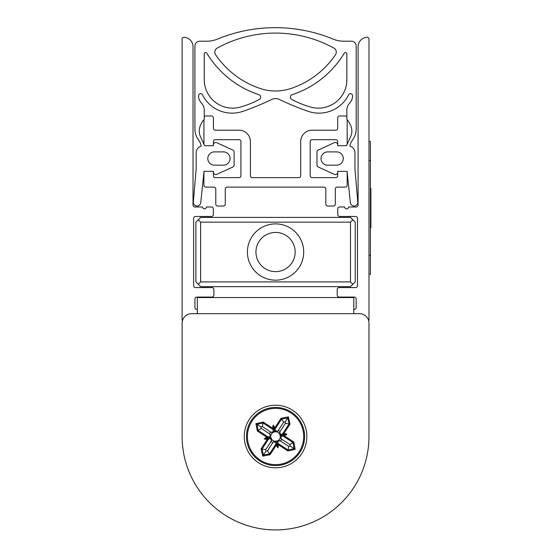 <?xml version="1.0" encoding="UTF-8"?>
<svg xmlns="http://www.w3.org/2000/svg" width="553" height="553" viewBox="0 0 553 553"><rect width="100%" height="100%" fill="white"/><g stroke="black" fill="none" stroke-linecap="round" stroke-linejoin="round"><path stroke-width="0.83" d="M368.692 320.878A1.894 1.894 0 0 0 368.989 319.855L368.989 39.173A1.894 1.894 0 0 0 366.839 37.293A9.436 9.436 0 0 0 358.081 46.756L358.081 205.08A1.894 1.894 0 0 1 356.187 206.981L348.521 206.981A1.894 1.894 0 0 1 346.62 208.875A1.894 1.894 0 0 1 344.726 206.981L339.646 206.981A1.88 1.88 0 0 0 337.772 208.854L337.772 214.585A1.88 1.88 0 0 0 339.646 216.465L355.572 216.465A1.894 1.894 0 0 1 357.473 218.359L357.473 285.701A1.894 1.894 0 0 1 355.572 287.595L339.079 287.595A1.88 1.88 0 0 0 337.199 289.475L337.199 295.205A1.88 1.88 0 0 0 339.079 297.079L354.293 297.079A1.88 1.88 0 0 1 356.167 298.959L356.167 307.53A1.88 1.88 0 0 1 354.293 309.41L353.796 309.41M197.303 309.41L196.813 309.41A1.88 1.88 0 0 1 194.933 307.53L194.933 298.959A1.88 1.88 0 0 1 196.813 297.079L212.027 297.079A1.88 1.88 0 0 0 213.9 295.205L213.9 289.475A1.88 1.88 0 0 0 212.027 287.595L195.527 287.595A1.894 1.894 0 0 1 193.633 285.701L193.633 218.359A1.894 1.894 0 0 1 195.527 216.465L211.453 216.465A1.88 1.88 0 0 0 213.334 214.585L213.334 208.854A1.88 1.88 0 0 0 211.453 206.981L206.38 206.981A1.894 1.894 0 0 1 204.479 208.875A1.894 1.894 0 0 1 202.585 206.981L194.919 206.981A1.894 1.894 0 0 1 193.025 205.08L193.025 46.756A9.436 9.436 0 0 0 184.267 37.293A1.894 1.894 0 0 0 182.117 39.173L182.117 319.855A1.894 1.894 0 0 0 182.407 320.878M204.257 171.34A1.894 1.894 0 0 0 203.933 172.405L203.933 185.207A1.894 1.894 0 0 0 205.827 187.108L213.893 187.108A1.894 1.894 0 0 1 215.788 189.002L215.788 204.133A1.894 1.894 0 0 0 217.688 206.027L223.377 206.027A1.894 1.894 0 0 0 225.271 204.133L225.271 189.002A1.894 1.894 0 0 1 227.172 187.108L323.934 187.108A1.894 1.894 0 0 1 325.828 189.002L325.828 204.133A1.894 1.894 0 0 0 327.729 206.027L333.418 206.027A1.894 1.894 0 0 0 335.312 204.133L335.312 189.002A1.894 1.894 0 0 1 337.212 187.108L345.272 187.108A1.894 1.894 0 0 0 347.173 185.207L347.173 172.405A1.894 1.894 0 0 0 346.842 171.34M338.014 171.34A1.894 1.894 0 0 0 337.683 172.405L337.683 175.723A1.894 1.894 0 0 1 335.789 177.624L312.079 177.624A1.894 1.894 0 0 1 310.178 175.723L310.178 141.582A1.894 1.894 0 0 1 312.079 139.688L335.789 139.688A1.894 1.894 0 0 1 337.683 141.582L337.683 144.9A1.894 1.894 0 0 0 337.869 145.716M347.173 144.285L347.173 119.669M346.862 116.835A1.894 1.894 0 0 0 345.272 115.971L339.583 115.971A1.894 1.894 0 0 0 337.683 117.872L337.683 128.303A1.894 1.894 0 0 1 335.789 130.204L312.079 130.204A11.378 11.378 0 0 0 300.694 141.582L300.694 175.723A1.894 1.894 0 0 1 298.8 177.624L252.306 177.624A1.894 1.894 0 0 1 250.405 175.723L250.405 141.582A11.378 11.378 0 0 0 239.027 130.204L215.317 130.204A1.894 1.894 0 0 1 213.417 128.303L213.417 117.872A1.894 1.894 0 0 0 211.523 115.971L205.827 115.971A1.894 1.894 0 0 0 204.244 116.835M203.933 119.669L203.933 144.285M213.237 145.716A1.894 1.894 0 0 0 213.417 144.9L213.417 141.582A1.894 1.894 0 0 1 215.317 139.688L239.027 139.688A1.894 1.894 0 0 1 240.921 141.582L240.921 175.723A1.894 1.894 0 0 1 239.027 177.624L215.317 177.624A1.894 1.894 0 0 1 213.417 175.723L213.417 172.405A1.894 1.894 0 0 0 213.092 171.34M335.339 54.975A87.187 87.187 0 0 1 290.767 88.549A48.381 48.381 0 0 1 260.332 88.549A87.187 87.187 0 0 1 215.767 54.975A4.666 4.666 0 0 1 217.142 48.118A120.941 120.941 0 0 1 334.164 48.242A4.666 4.666 0 0 1 335.339 54.975M327.687 165.167L336.653 165.167A6.636 6.636 0 0 0 343.289 158.531A6.636 6.636 0 0 0 336.653 151.888L327.687 151.888A6.636 6.636 0 0 0 321.044 158.531A6.636 6.636 0 0 0 327.687 165.167M214.453 151.888L223.419 151.888A6.636 6.636 0 0 1 230.055 158.531A6.636 6.636 0 0 1 223.419 165.167L214.453 165.167A6.636 6.636 0 0 1 207.81 158.531A6.636 6.636 0 0 1 214.453 151.888M259.322 99.429A2.592 2.592 0 0 0 258.901 94.687A95.856 95.856 0 0 1 206.953 53.371A1.424 1.424 0 0 0 204.244 53.98L204.244 79.687A28.452 28.452 0 0 0 241.855 106.625A92.068 92.068 0 0 0 259.322 99.429M333.03 39.069A151.75 151.75 0 0 0 217.529 39.069A28.452 28.452 0 0 1 206.704 41.212L199.668 41.212A4.742 4.742 0 0 0 194.926 45.954L194.926 128.87A18.968 18.968 0 0 0 198.734 140.275A12.553 12.553 0 0 1 201.14 146.123A7.009 7.009 0 0 0 196.163 152.269L196.163 169.018L193.322 201.907A3.795 3.795 0 0 0 197.041 206.027A3.795 3.795 0 0 0 200.753 202.626L204.002 171.34L213.437 171.34L213.437 172.246A2.336 2.336 0 0 0 216.776 174.361L232.792 167.027A2.336 2.336 0 0 0 234.126 164.946L234.126 152.172A2.336 2.336 0 0 0 232.792 150.029L216.776 142.695A2.336 2.336 0 0 0 213.437 144.81L213.437 145.716L204.589 145.716A849.007 849.007 0 0 1 199.916 135.395A13.943 13.943 0 0 1 200.11 126.305A22.784 22.784 0 0 1 204.244 119.303L204.244 109.95A9.484 9.484 0 0 0 202.039 103.874A27 27 0 0 1 200.055 101.171A9.332 9.332 0 0 1 198.596 95.496A1.894 1.894 0 0 1 199.764 93.872L199.979 93.782A1.894 1.894 0 0 1 202.405 94.694A33.111 33.111 0 0 0 242.179 111.575A256.606 256.606 0 0 0 271.668 99.478A8.903 8.903 0 0 1 279.438 99.478A256.606 256.606 0 0 0 308.927 111.575A33.111 33.111 0 0 0 348.701 94.694A1.894 1.894 0 0 1 351.127 93.782L351.342 93.872A1.894 1.894 0 0 1 352.503 95.496A9.332 9.332 0 0 1 351.044 101.171A27 27 0 0 1 349.061 103.874A9.484 9.484 0 0 0 346.862 109.95L346.862 119.303A22.784 22.784 0 0 1 350.989 126.305A13.943 13.943 0 0 1 351.19 135.395A849.007 849.007 0 0 1 346.51 145.716L337.669 145.716L337.669 144.81A2.336 2.336 0 0 0 334.33 142.695L318.314 150.029A2.336 2.336 0 0 0 316.973 152.172L316.973 164.946A2.336 2.336 0 0 0 318.314 167.027L334.33 174.361A2.336 2.336 0 0 0 337.669 172.246L337.669 171.34L347.104 171.34L350.353 202.626A3.795 3.795 0 0 0 354.065 206.027A3.795 3.795 0 0 0 357.777 201.907L354.943 169.018L354.943 152.269A7.009 7.009 0 0 0 349.959 146.123A12.553 12.553 0 0 1 352.365 140.275A18.968 18.968 0 0 0 356.18 128.87L356.18 45.954A4.742 4.742 0 0 0 351.438 41.212L343.855 41.212A28.452 28.452 0 0 1 333.03 39.069M309.245 106.625A92.068 92.068 0 0 1 291.784 99.429A2.592 2.592 0 0 1 292.198 94.687A95.856 95.856 0 0 0 344.153 53.371A1.424 1.424 0 0 1 346.862 53.98L346.862 79.687A28.452 28.452 0 0 1 309.245 106.625M368.975 436.504L368.975 323.159L368.975 436.504A93.422 93.422 0 0 1 275.553 529.919A93.422 93.422 0 0 1 182.131 436.504L182.131 323.159L182.131 436.504M247.412 252.03A28.141 28.141 0 0 1 289.62 227.656A28.141 28.141 0 0 1 289.62 276.396A28.141 28.141 0 0 1 247.412 252.03M200.621 281.906L350.478 281.906L350.478 222.154L200.621 222.154L200.621 281.906L198.251 284.277L200.621 286.648L350.478 286.648L352.849 284.277L350.478 281.906M350.478 222.154L352.849 219.783L355.22 222.154L355.22 281.906L352.849 284.277M198.251 284.277L195.88 281.906L195.88 222.154L198.251 219.783L200.621 222.154M198.251 219.783L200.621 217.412L350.478 217.412L352.849 219.783M255.949 252.03A19.604 19.604 0 0 1 275.553 232.426A19.604 19.604 0 0 1 295.157 252.03A19.604 19.604 0 0 1 275.553 271.634A19.604 19.604 0 0 1 255.949 252.03M368.989 274.316L370.413 274.316L370.413 141.533L368.989 141.533M370.413 227.947L370.883 227.947L370.883 188.442L370.413 188.449L370.883 188.428M370.413 211.82L370.883 211.82M370.413 212.124L370.883 212.124M182.131 323.159A9.484 9.484 0 0 1 191.614 313.675L197.303 313.675L197.303 297.555L353.796 297.555L353.796 313.675L359.491 313.675A9.484 9.484 0 0 1 368.975 323.159M275.553 405.204A31.3 31.3 0 0 0 248.449 452.154A31.3 31.3 0 0 0 302.657 452.154A31.3 31.3 0 0 0 275.553 405.204M276.065 443.81L277.482 445.697L277.931 447.861L276.12 445.442L275.733 441.93L273.161 442.096L267.465 450.854L265.986 451.144L265.654 449.672L271.392 440.941L271.627 439.193L270.929 437.61A4.756 4.756 0 0 1 270.873 437.347L270.652 436.711L269.131 437.845L270.977 438.28L270.929 437.61M261.196 428.416L257.332 431.008L266.608 437.07L270.127 436.683L269.954 434.112L261.196 428.416L260.912 426.937L262.378 426.605L271.115 432.335L272.864 432.577L274.447 431.879A4.756 4.756 0 0 1 276.438 431.831L274.82 431.803M257.332 431.008L255.915 423.674L263.2 422.022L272.484 428.084L273.168 425.139L274.979 427.559L275.373 431.077L277.945 430.905L283.641 422.146L285.12 421.856L285.452 423.328L279.714 432.066L279.472 433.815A4.756 4.756 0 0 1 280.233 435.653A4.756 4.756 0 0 0 280.177 435.398L280.122 434.72L281.975 435.156L280.454 436.296L280.979 436.324L282.86 435.985L284.754 434.575L281.975 435.156M280.979 436.324L281.145 438.895L289.91 444.591L290.194 446.064L288.728 446.402L279.991 440.665L277.565 441.543L278.622 444.916L277.931 447.861M288.728 446.402L288.078 450.004L278.028 443.437M267.465 450.854L269.505 453.895L263.422 455.071L262.053 449.029L268.647 438.964L266.352 438.432L269.131 437.845M271.392 440.941L270.514 438.515L268.647 438.964M265.654 449.672L261.071 448.849L267.134 439.573L268.62 438.978M271.115 432.335L273.535 431.458L272.484 428.084M262.378 426.605L263.028 423.004L273.071 429.563M283.641 422.146L281.601 419.105L287.684 417.93L289.053 423.978L282.452 434.036L284.754 434.575L286.917 434.119L283.972 433.428L282.486 434.022M285.452 423.328L290.028 424.151L283.972 433.428M282.452 434.036L280.592 434.485L279.714 432.066M286.917 434.119L284.491 435.93L282.86 435.985M289.91 444.591L292.945 442.545L294.12 448.635L288.078 450.004L287.899 450.978L278.622 444.916M299.892 452.402A29.081 29.081 0 0 0 277.157 407.464A29.081 29.081 0 0 0 249.603 449.63A29.081 29.081 0 0 0 299.892 452.402M290.194 446.064L295.191 449.333L287.899 450.978M265.986 451.144L262.723 456.142L261.071 448.849M260.912 426.937L256.979 424.372L263.028 423.004L263.2 422.022M285.12 421.856L288.383 416.865L290.028 424.151M281.145 438.895L280.226 437.388L280.233 435.653L280.454 436.296M280.592 434.485L280.122 434.72M275.346 431.596L274.71 431.824A4.756 4.756 0 0 0 274.447 431.879L273.77 431.928L274.205 430.082L275.346 431.596L275.373 431.077M273.168 425.139L274.205 430.082M273.535 431.458L273.77 431.928M270.652 436.711L270.127 436.683M270.514 438.515L270.977 438.28M275.76 441.405L276.396 441.183A4.756 4.756 0 0 0 276.659 441.128L277.329 441.073L276.901 442.925L275.76 441.405L275.733 441.93M278.021 443.402L277.482 445.697L276.901 442.925M277.565 441.543L277.329 441.073M276.396 441.183L274.668 441.176A4.756 4.756 0 0 1 270.873 437.347L270.852 437.229M279.991 440.665L278.242 440.423L276.659 441.128M274.71 431.824L276.438 431.831L277.945 430.905M280.143 435.259L279.472 433.815A4.756 4.756 0 0 0 276.438 431.831A4.756 4.756 0 0 1 279.472 433.815L280.177 435.398M280.226 437.388A4.756 4.756 0 0 1 278.242 440.423A4.756 4.756 0 0 0 280.226 437.388L280.253 435.771M273.161 442.096L274.668 441.176L276.279 441.197M271.627 439.193A4.756 4.756 0 0 0 274.668 441.176A4.756 4.756 0 0 1 271.627 439.193L270.963 437.741M269.954 434.112L270.88 435.612A4.756 4.756 0 0 1 272.864 432.577A4.756 4.756 0 0 0 270.88 435.612M284.491 435.93L293.774 441.992L292.945 442.545L282.894 435.985M276.12 445.442L270.058 454.718L269.505 453.895L276.071 443.845M274.979 427.559L281.042 418.282L281.601 419.105L275.035 429.156M268.24 437.015L266.352 438.432L264.189 438.882L267.134 439.573M255.915 423.674L256.979 424.372L258.161 430.455L268.205 437.022M370.413 255.348L368.989 255.348M370.413 160.508L368.989 160.508M197.303 313.675L353.796 313.675M271.053 441.405A6.65 6.65 0 0 0 272.864 442.587M270.645 432.004A6.65 6.65 0 0 0 269.463 433.815M280.046 431.596A6.65 6.65 0 0 0 278.235 430.414M281.042 418.282L288.383 416.865M293.774 441.992L295.191 449.333M270.058 454.718L262.723 456.142M266.608 437.07L264.189 438.882M299.104 451.884A28.127 28.127 0 0 0 277.101 408.411A28.127 28.127 0 0 0 250.454 449.202A28.127 28.127 0 0 0 299.104 451.884M280.454 440.997A6.65 6.65 0 0 0 281.636 439.186M275.035 429.19L273.624 427.303L273.085 429.598M370.413 221.642L370.883 221.642M278.242 440.423L276.79 441.094M272.864 432.577L274.316 431.914"/></g></svg>
